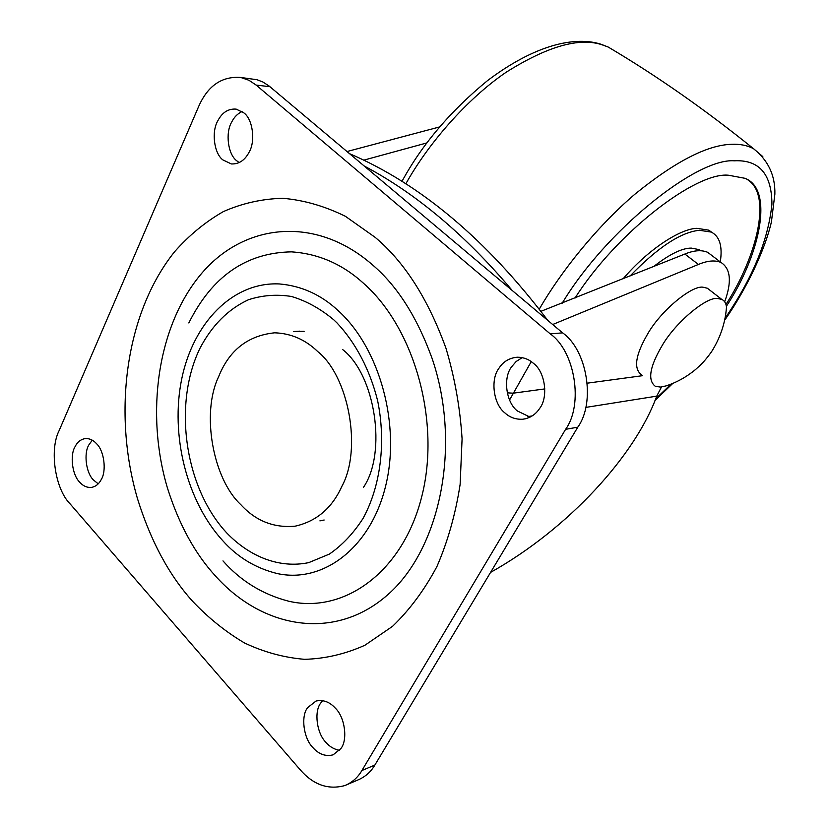 <?xml version="1.0" encoding="UTF-8"?>
<svg xmlns="http://www.w3.org/2000/svg" width="829" height="829" viewBox="0 0 829 829"><rect width="100%" height="100%" fill="white"/><g stroke="black" fill="none" stroke-linecap="round" stroke-linejoin="round"><path stroke-width="1.24" d="M575.036 298.067C616.206 232.939 695.883 171.676 728.556 175.24L744.877 178.287C774.41 189.281 759.944 255.322 726.391 306.274M748.152 180.162C772.11 195.696 756.67 256.949 725.966 304.45M623.118 278.793C648.547 248.969 680.505 228.7 696.878 228.327L708.671 230.141L712.474 232.742M630.081 275.995C657.884 247.28 681.024 232.047 699.489 230.296L711.261 232.079C719.686 236.338 722.691 246.275 720.287 261.912M653.646 266.544C669.469 254.234 682.018 248.078 691.293 248.099L699.085 249.602L700.94 250.71M522.218 357.631L516.135 361.517L511.524 366.915C502.902 377.858 505.98 402.417 517.441 411.008L530.073 417.111M504.902 412.915C509.783 417.433 515.679 419.536 522.602 419.246C529.845 418.241 535.482 414.707 539.492 408.624C548.57 397.578 545.327 371.838 533.389 363.278C528.892 359.289 523.545 357.268 517.348 357.216C509.327 357.91 503.182 361.61 498.913 368.314C490.26 379.371 493.369 404.22 504.902 412.915M322.605 700.629L320.813 702.94C313.911 711.292 316.626 733.282 325.984 742.432C329.745 746.774 334.253 749.406 339.527 750.307M312.854 747.53C318.813 754.297 325.569 756.732 333.113 754.836L340.719 748.732C347.931 740.37 345.092 717.448 335.403 708.235C329.652 701.883 323.186 699.489 316.015 701.054L307.632 707.624C300.72 716.049 303.455 738.256 312.854 747.53M242.058 111.511C237.529 113.687 234.068 117.231 231.654 122.143C225.229 132.764 227.882 154.308 236.711 160.753L239.177 162.608M222.866 159.904L231.312 163.935C238.856 164.256 244.742 160.411 248.99 152.401C255.695 141.645 252.918 119.189 243.799 112.837L236.172 109.117C228.255 108.537 222.12 112.464 217.768 120.899C211.333 131.635 214.017 153.396 222.866 159.904M92.268 440.189L88.879 444.883C83.605 453.276 85.978 472.82 93.387 479.918L98.205 483.835M79.584 482.053C82.859 485.867 86.724 487.67 91.2 487.462C95.563 486.727 98.9 484.105 101.221 479.587C106.692 471.141 104.226 450.852 96.61 443.764C93.459 440.199 89.77 438.458 85.542 438.541C80.921 439.204 77.429 441.919 75.056 446.707C69.781 455.162 72.175 474.882 79.584 482.053M304.119 331.32L293.632 331.569L299.766 331.165M324.149 520.011L319.901 520.881M188.825 322.958C212.048 276.368 246.244 252.669 291.404 251.861C318.429 253.653 342.46 264.119 363.506 283.269C414.832 328.398 441.049 422.624 421.526 497.483C402.345 572.601 343.745 614.061 288.72 601.222C262.617 594.434 240.7 580.984 222.98 560.891M432.386 359.268C461.566 445.753 440.334 549.057 387.516 594.942C334.823 641.387 262.741 628.91 215.385 575.896C194.929 553.658 178.94 524.353 167.427 487.96C145.241 413.246 157.531 326.771 200.276 275.031C242.773 223.374 315.082 214.504 372.729 265.062C397.319 286.046 417.111 317.175 432.106 358.449M300.129 769.695C313.248 784.804 328.16 790.099 344.854 785.56C352.19 782.483 357.869 777.467 361.9 770.524L565.606 429.329C583.647 404.386 575.046 351.258 550.259 333.89L256.14 85.076L248.959 80.278L240.762 77.47C221.934 76.081 207.944 85.646 198.794 106.174L59.139 430.583C49.274 449.587 55.056 488.903 69.957 503.7L300.129 769.695M344.854 785.56L357.859 779.996C365.164 776.928 370.832 771.954 374.853 765.063L577.792 427.173C595.74 402.5 587.222 350.014 562.59 332.854L269 85.936L262.793 81.957L257.042 79.729L240.762 77.47M218.555 376.884C229.115 350.294 247.809 335.6 274.627 332.812C291.01 333.362 305.383 339.621 317.745 351.569C348.543 376.024 362.408 449.183 341.786 486.499C332.014 508.136 316.471 521.358 295.155 526.177C273.829 528.125 255.715 520.944 240.814 504.654C212.96 478.934 201.032 413.205 218.555 376.884M363.548 487.234C387.102 452.479 375.288 374.791 342.595 349.517M661.49 386.977L656.734 396.148C635.232 455.162 569.005 528.456 490.571 572.404M552.684 324.522L698.412 264.451C707.5 260.617 715.044 259.964 721.043 262.492C730.732 268.783 731.934 281.891 724.67 301.808M540.954 311.31L684.858 254.037L698.412 264.451M439.65 126.92L347.019 151.531M426.925 142.909L363.755 160.163M711.956 255.581L707.686 252.327C701.583 249.726 693.977 250.296 684.858 254.037M531.265 361.61L509.555 399.992M364.221 166.007C416.148 193.561 465.494 235.063 512.27 290.533M349.569 153.676C420.448 184.09 486.509 239.654 547.751 320.377M661.729 346.294C649.708 366.874 647.532 380.19 655.211 386.221L660.33 387.081L665.967 385.92C676.702 382.449 686.588 376.957 695.635 369.444C701.23 364.356 703.728 362.397 711.313 352.097C720.204 338.128 725.271 323.175 726.515 307.238C726.059 303.279 724.505 300.689 721.841 299.456L718.215 298.595C707.489 295.611 675.065 322.522 661.729 346.294M725.396 317.31L726.515 307.238M709.956 290.243L707.386 288.254L703.697 287.352C692.816 284.202 660.433 310.834 647.304 334.574C635.46 355.123 633.46 368.49 641.304 374.667M405.796 183.883C427.992 144.049 466.385 99.387 506.073 72.289C547.389 46.289 579.409 37.129 602.155 44.818L608.206 47.046L617.812 52.818M539.275 309.113C560.974 271.56 596.683 226.814 634.9 194.204C674.982 161.655 707.189 145.023 731.52 144.308C740.121 143.914 747.499 145.417 753.665 148.805L762.825 156.619M562.176 303.227C605.305 231.156 696.225 157.883 734.287 160.805C759.177 159.541 771.726 173.986 771.934 204.131C768.576 236.773 755.426 271.062 732.504 306.989L725.24 318.17M671.158 384.065L655.666 398.832M277.311 573.575C322.782 583.502 370.18 548.394 385.454 486.758C400.998 425.318 379.92 348.439 338.273 310.73C321.175 294.751 301.528 285.818 279.321 283.943C232.762 281.684 193.198 322.875 181.727 378.915C170.194 435.007 186.639 501.255 222.721 540.653C237.54 557.285 255.736 568.259 277.311 573.575M223.757 529.607C184.059 483.721 173.479 402.811 199.893 348.429C211.913 325.445 228.079 309.227 248.399 299.766C262.244 295.228 276.575 294.129 291.404 296.461C306.191 300.834 320.295 308.606 333.724 319.776L336.999 322.927C355.765 342.874 370.045 370.076 377.661 400.853C386.179 442.468 380.604 486.219 363.123 518.312C353.517 533.285 342.253 545.223 329.341 554.104L308.74 562.622C280.036 568.653 250.078 557.202 226.649 532.84L223.757 529.607M375.154 237.343C404.469 261.923 428.065 298.875 445.961 348.221C454.738 377.641 460.116 407.847 462.085 438.842L460.126 484.426C455.567 513.99 447.826 541.368 436.914 566.559C424.396 590.02 409.599 609.937 392.552 626.32L364.936 645.231C345.31 654.06 325.196 658.754 304.595 659.324C284.046 657.615 264.068 652.185 244.659 643.045C225.84 631.988 208.411 617.988 192.369 601.035C168.929 574.953 150.64 540.86 137.51 498.757C112.216 412.334 125.77 312.657 174.556 251.778C189.074 235.301 205.333 221.923 223.333 211.613C242.151 203.312 261.933 198.867 282.668 198.286C303.694 200.069 324.595 206.069 345.372 216.286L375.154 237.343M374.853 765.063L361.9 770.524M269.953 86.713L256.14 85.076M562.59 332.854L550.259 333.89M577.792 427.173L565.606 429.329M642.537 375.692L587.378 383.153M544.871 388.905L513.172 393.184L507.244 392.842M656.734 396.148L585.688 407.422M532.166 415.92L527.7 416.635M724.909 319.921C747.157 287.85 765.271 249.094 771.426 221.84L774.866 194.173C775.343 175.561 768.276 160.443 753.665 148.805C705.21 109.697 656.734 75.771 608.206 47.046L600.994 44.238C574.88 35.865 534.829 44.839 487.525 80.62C450.479 110.993 421.961 144.598 401.941 181.437M654.993 400.48L672.816 383.392M708.671 230.141L711.261 232.079M699.085 249.602L700.764 250.71M525.379 418.8L522.602 419.246M707.686 252.327L721.043 262.492M707.386 288.254L721.841 299.456"/></g></svg>
